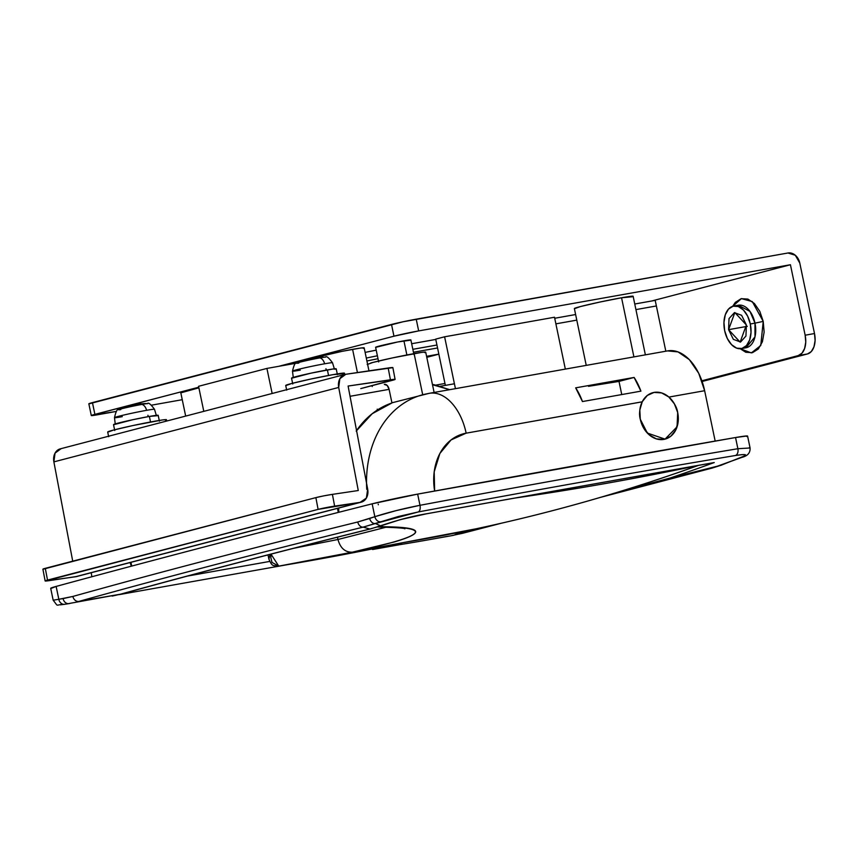 <?xml version="1.0" encoding="UTF-8"?>
<svg xmlns="http://www.w3.org/2000/svg" width="858" height="858" viewBox="0 0 858 858"><rect width="100%" height="100%" fill="white"/><g stroke="black" fill="none" stroke-linecap="round" stroke-linejoin="round"><path stroke-width="1.29" d="M406.885 354.965L403.925 340.808A18.007 0.697 168.2 0 0 386.325 344.39A18.007 0.697 168.2 0 0 375.718 347.168M667.535 350.901L678.002 351.898L689.371 359.674L698.723 373.305L704.643 390.712L668.908 397.072C674.131 402.466 677.059 407.636 677.691 412.569L677.069 426.801L665.057 439.135L647.35 433.076L640.283 419.23L643.586 427.96L649.227 434.867L656.359 438.878L663.888 439.393L670.677 436.325L675.675 430.158L678.142 421.814L677.691 412.569L674.442 403.936L668.908 397.072L704.643 390.712L715.164 441.066L704.643 390.712A48.037 29.376 -100.1 0 0 667.889 350.847M633.912 356.896L621.557 297.758A30.019 1.158 168.2 0 0 592.224 303.732A30.019 1.158 168.2 0 0 574.56 308.365M181.059 392.792L198.884 387.827A30.019 1.158 168.2 0 0 180.984 392.524M425.504 352.316A30.019 1.158 168.2 0 0 414.114 353.625L422.747 394.97L414.114 353.625A30.019 1.158 168.2 0 0 370.731 363.031M363.985 348.048A30.019 1.158 168.2 0 0 352.584 349.345L357.432 372.554L352.584 349.345A30.019 1.158 168.2 0 0 310.435 358.419M378.056 409.674L377.209 409.169M366.752 489.371A102.07 80.652 -104.6 0 1 422.436 394.841A102.07 80.652 -104.6 0 1 427.852 393.629A48.037 29.376 79.9 0 1 429.397 393.296A48.037 29.376 79.9 0 1 466.151 433.172A54.033 42.696 -104.6 0 0 434.641 491.023L434.191 471.857L439.875 453.474L451.083 439.907L466.151 433.172L642.192 401.834L639.811 410.103L640.283 419.23C638.878 414.425 639.51 408.633 642.192 401.834L647.039 395.57L653.742 392.492M588.502 386.325L619.004 381.402L621.75 394.562L619.004 381.402L588.502 386.325M429.397 393.296A48.037 29.376 -100.1 0 1 466.151 433.172L642.202 401.801M634.116 377.445A48.037 29.376 79.9 0 1 640.915 391.151L582.464 401.555A48.037 29.376 -100.1 0 0 575.664 387.848L634.116 377.445L619.004 381.402L634.116 377.445L640.915 391.151L582.464 401.555L575.664 387.848L634.116 377.445M454.418 383.773L444.605 336.797L435.703 339.125L445.377 385.392L435.703 339.125L444.605 336.797L455.448 388.663L454.418 383.773L439.478 386.432L454.418 383.773M356.199 431.113L372.179 413.738L391.956 402.96L389.103 389.35A6.006 3.668 -100.1 0 0 384.513 384.363A6.006 3.668 -100.1 0 0 384.32 384.405L387.194 385.467L389.103 389.35L391.956 402.96A102.07 80.652 75.4 0 0 356.563 430.587M64.65 604.3L60.317 604.836M450.547 535.875L446.214 536.54A4499.363 2752.249 79.9 0 1 428.088 539.864A4499.363 2752.249 79.9 0 1 400.611 544.53M746.814 436.54L747.221 435.95L735.542 437.526A3002.003 115.53 168.2 0 0 580.705 464.746A3002.003 115.53 168.2 0 0 417.653 494.111A36.025 1.384 168.2 0 0 372.158 503.828L374.839 516.688L369.659 518.479A6.006 4.397 71 0 0 375.45 523.53L380.684 525.922L400.332 519.626L427.187 513.652L714.242 462.548A4499.363 2752.249 79.9 0 1 670.109 478.024L720.913 465.304L745.066 455.737L745.302 454.729L741.966 454.633L735.467 455.501C635.081 472.297 529.332 491.119 418.211 511.969L398.455 516.473L363.127 527.134C258.365 552.97 163.578 577.734 78.775 601.447L120.485 594.186C195.849 573.359 278.968 551.64 369.841 529.021L363.127 527.134L369.841 529.021L380.684 525.922L375.45 523.53L418.211 511.969C529.332 491.119 635.081 472.297 735.467 455.501A6.006 3.99 -99.5 0 0 737.88 448.713L735.542 437.526L417.653 494.111L372.158 503.828A3053.032 117.492 168.2 0 0 56.135 586.422L58.827 599.27L72.876 596.439C157.851 572.683 252.82 547.865 357.775 521.986L374.839 516.688L372.158 503.828C254.697 533.526 149.356 561.046 56.135 586.422L51.051 588.438M565.336 369.101L554.504 317.235L444.605 336.797L554.504 317.235L565.336 369.101M455.094 534.534L462.644 533.279L501.533 523.176L462.644 533.279L455.094 534.534L481.756 527.573L455.094 534.534M737.88 448.713L750.074 447.973L747.586 436.068A36.025 1.384 168.2 0 0 735.542 437.526L737.88 448.713C637.29 465.551 531.327 484.405 419.991 505.298C403.442 508.547 388.395 512.344 374.839 516.688L396.289 510.585L419.991 505.298L417.653 494.111L419.991 505.298C531.327 484.405 637.29 465.551 737.88 448.713A6.006 3.99 80.5 0 1 735.467 455.501C746.589 453.807 748.53 454.483 741.291 457.539L712.365 468.018L720.913 465.304L670.109 478.024L712.365 468.018L600.375 497.393L712.365 468.018L621.471 491.055L670.109 478.024A4499.363 2752.249 -100.1 0 0 714.242 462.548L427.187 513.652C416.613 515.39 404.719 518.264 391.495 522.275L370.742 528.86C279.987 551.458 196.965 573.155 121.686 593.95L64.811 604.279M131.328 566.183L130.137 562.558L131.317 566.194M338.696 508.054L338.749 512.301L338.685 508.054M53.507 600.16L58.827 599.27L56.135 586.422A36.025 1.384 168.2 0 0 50.697 588.331L53.175 600.235L58.827 599.27A6.006 5.051 81 0 0 64.725 604.289A6.006 5.051 -99 0 1 58.827 599.27L63.117 598.584A6.006 5.041 80.8 0 0 69.026 603.603A6.006 5.041 -99.2 0 1 63.117 598.584L72.876 596.439A6.006 5.019 74.4 0 0 78.775 601.447C163.578 577.734 258.365 552.97 363.127 527.134L375.45 523.53A6.006 4.397 -109 0 1 369.659 518.479L357.775 521.986A6.006 4.44 76.1 0 0 363.127 527.134A6.006 4.44 -103.9 0 1 357.775 521.986C252.82 547.865 157.851 572.683 72.876 596.439A6.006 5.019 -105.6 0 0 78.775 601.447L120.485 594.186A12.012 9.974 74.6 0 0 121.793 593.918A12.012 9.974 -105.4 0 1 120.485 594.186L112.162 596.095L120.485 594.186C195.849 573.359 278.968 551.64 369.841 529.021A12.012 8.955 76 0 0 370.828 528.839A12.012 8.955 -104 0 1 369.841 529.021L380.684 525.922A12.012 8.88 71.5 0 0 381.767 525.643A12.012 8.88 -108.5 0 1 380.684 525.922L392.599 521.986M712.526 467.975A6.006 4.987 75.3 0 1 712.44 467.996L742.041 457.325C747.715 455.877 750.385 452.756 750.064 447.983L750.074 448.015M401.801 543.918L400.547 544.53M372.587 549.517L400.514 544.54A4499.363 2752.249 -100.1 0 0 446.214 536.54M187.505 576.061L269.669 561.432L187.505 576.061M378.324 504.772L378.206 504.15L378.324 504.772M130.963 562.344L131.746 566.076L130.963 562.344M338.309 512.419L337.462 508.376L338.309 512.419M389.103 389.35L350.043 396.299L389.103 389.35M306.37 359.62L342.288 351.297L360.178 348.112L363.91 347.769L363.202 348.369M632.947 296.46A30.019 1.158 168.2 0 0 621.557 297.758L633.558 355.191M574.635 308.644L580.373 306.574L599.806 302.07L621.557 297.758L632.164 296.782M293.297 377.745L292.503 371.139C293.929 364.832 295.334 362.162 296.739 363.116L266.913 368.425L198.563 386.293L203.796 411.347L198.563 386.293L266.913 368.425L272.158 393.49L266.913 368.425L296.739 363.116L306.295 359.266L298.659 362.173M422.426 394.841A102.07 80.652 75.4 0 0 366.527 483.097M643.843 399.045L647.039 395.57L652.595 392.75M375.772 347.329L397.737 341.967L410.285 340.218M410.757 340.025A18.007 0.697 168.2 0 0 403.925 340.808L406.671 353.979M367.192 364.511L372.93 362.441L392.363 357.925L421.696 352.381L425.429 352.048L424.721 352.649M433.558 384.556L449.689 389.682L432.507 384.738M450.418 535.896L428.088 539.864M450.525 535.875L462.644 533.279M419.991 505.298A6.006 3.346 79.4 0 1 418.211 511.969A6.006 3.346 -100.6 0 0 419.991 505.298M741.291 457.539A6.006 5.019 68.6 0 0 742.095 457.303A6.006 5.019 -111.4 0 1 741.291 457.539M750.064 447.983L749.356 447.608M374.839 516.688A6.006 4.387 70.9 0 0 380.63 521.75A6.006 4.387 -109.1 0 1 374.839 516.688M720.913 465.304A6.006 4.987 69.7 0 0 721.642 465.09A6.006 4.987 -110.3 0 1 720.913 465.304M453.303 535.371L451.683 535.66M426.415 513.792L427.187 513.652M372.554 549.517L400.557 544.53A6.006 3.668 -100.1 0 0 401.769 543.929M119.037 594.648L286.497 564.832L119.037 594.648M728.581 329.665L747.297 326.33L728.581 329.665L733.365 339.36L740.551 342.02L745.945 336.068L746.385 325.01L740.122 342.117L728.581 329.665L734.856 312.559L746.385 325.01L741.612 315.304L734.416 312.655L729.021 318.597L728.581 329.665M746.085 347.758A21.611 13.224 -100.1 0 0 754.986 323.155L763.223 321.396L759.813 311.379L754.429 303.539L747.897 299.077L741.194 298.659L735.36 302.348L732.657 306.317L741.419 298.605L752.284 301.598L763.223 321.396L754.986 323.155L749.989 311.433L738.373 305.223L733.697 306.059M750.31 323.981A21.611 13.224 79.9 0 1 741.409 348.595A21.611 13.224 79.9 0 1 724.667 330.684L723.959 322.34L725.3 314.757L728.506 309.084L733.075 306.199L738.309 306.521L743.425 310.017L747.64 316.152L750.31 323.981L751.018 332.336L749.678 339.918L746.471 345.592L741.902 348.477L736.668 348.155L731.552 344.659L727.337 338.524L724.667 330.684A21.611 13.224 79.9 0 1 733.569 306.081A21.611 13.224 79.9 0 1 750.31 323.981L754.986 323.155L750.31 323.981M88.996 403.85L403.163 321.75L787.976 252.992A12.012 9.492 -104.6 0 1 799.785 263.063L814.499 333.537L815.1 340.497L813.974 346.814L811.314 351.544L807.507 353.946L702.123 381.488L807.507 353.946L798.155 355.62L701.876 380.78L798.155 355.62L801.962 353.206L804.622 348.477L805.748 342.16L805.147 335.21L790.433 264.736L655.137 300.086L665.819 351.212L655.137 300.086L790.433 264.736L418.672 330.909L393.961 336.197L391.505 324.453L92.439 402.606L94.895 414.36L198.756 387.215L91.87 415.229L116.431 411.411L98.241 414.65A18.007 0.697 -11.8 0 1 91.291 415.551A18.007 0.697 -11.8 0 1 94.895 414.36L92.439 402.606A18.007 0.697 168.2 0 0 88.835 403.796L91.291 415.54M278.603 366.345L393.961 336.197L278.603 366.345M763.223 321.396L764.135 332.057L762.408 341.741L758.322 348.991L752.487 352.681L745.784 352.263L740.207 348.734L751.351 352.917L760.767 345.506L763.223 321.396M151.587 405.158L182.25 399.699L151.587 405.158M651.662 300.997L655.137 300.086L651.662 300.997M787.976 252.992L416.216 319.165L418.672 330.909L790.433 264.736L805.147 335.21L814.499 333.537L799.785 263.063L795.312 255.255L787.976 252.992M393.961 336.197A18.007 0.697 -11.8 0 1 418.672 330.909L416.216 319.165A18.007 0.697 168.2 0 0 391.505 324.453L393.961 336.197M807.507 353.946A18.007 11.015 -100.1 0 0 814.499 333.537L805.147 335.21A18.007 11.015 79.9 0 1 798.155 355.62L807.507 353.946M741.28 348.616L745.956 347.78L754.986 336.872L754.986 323.155A21.611 13.224 -100.1 0 0 738.245 305.244M656.359 305.963L635.928 309.599L656.359 305.963M576.79 320.131L555.887 323.852L576.79 320.131M436.936 345.023L412.837 349.313L436.936 345.023M413.449 352.252L437.559 347.962L413.449 352.252M377.391 355.791A42.031 1.619 168.2 0 0 366.302 358.054A42.031 1.619 -11.8 0 1 377.391 355.791M366.913 360.982A42.031 1.619 -11.8 0 1 378.003 358.719A42.031 1.619 168.2 0 0 366.913 360.982M426.78 357.325L438.856 354.172L426.78 357.325M426.565 356.306L438.846 354.118L426.565 356.306M444.98 383.483L435.489 385.167L444.97 383.472M376.212 350.15A36.025 1.384 168.2 0 0 365.122 352.402L376.212 350.15M655.201 300.375L634.759 304.011L655.201 300.364M575.621 314.543L554.718 318.264L575.621 314.532M435.778 339.436L411.668 343.726L435.767 339.425M120.796 409.588A14.79 0.568 -11.8 0 1 118.983 409.523A14.79 0.568 -11.8 0 1 141.849 404.429A54.043 33.054 -100.1 0 0 136.1 404.107L133.784 405.491L125.558 406.66L133.784 405.491L136.1 404.107A54.043 33.054 79.9 0 1 141.849 404.429A14.79 0.568 168.2 0 0 118.983 409.523M126.072 406.478L120.646 408.698M122.276 416.666A20.431 0.783 -11.8 0 1 114.629 417.535A20.431 0.783 -11.8 0 1 126.673 414.371A20.431 0.783 -11.8 0 1 146.611 410.317A7.808 4.773 -100.1 0 0 141.849 404.429A7.808 4.773 79.9 0 1 146.611 410.317A20.431 0.783 168.2 0 0 126.673 414.371A20.431 0.783 168.2 0 0 114.629 417.535M148.284 416.634L147.919 415.24M150.536 421.986L149.378 416.43A22.812 0.879 168.2 0 0 127.081 420.967A22.812 0.879 168.2 0 0 113.653 424.495M166.27 419.884A30.019 1.158 168.2 0 0 154.88 421.192A30.019 1.158 168.2 0 0 125.547 427.166A30.019 1.158 168.2 0 0 107.883 431.799M107.958 432.078L113.696 430.008L133.129 425.493L162.473 419.948L166.195 419.605L165.487 420.216M158.033 415.444A22.812 0.879 168.2 0 0 149.378 416.43L150.236 420.559M113.717 424.71L132.851 419.701L149.378 416.43L157.443 415.69M154.376 409.427A20.431 0.783 168.2 0 0 146.611 410.317A20.431 0.783 -11.8 0 1 154.365 409.427M147.555 403.689A14.79 0.568 168.2 0 0 141.849 404.429A14.79 0.568 -11.8 0 1 147.555 403.689M145.141 403.539L136.1 404.107L145.281 403.625M129.461 406.413L129.301 405.673L129.461 406.413M298.809 363.063A14.79 0.568 -11.8 0 1 296.997 362.998A14.79 0.568 -11.8 0 1 319.862 357.904A54.043 33.054 -100.1 0 0 314.114 357.593L311.797 358.976L306.907 360.017L307.314 359.159L306.295 359.266L307.314 359.159L306.907 360.017L311.797 358.976L314.114 357.593A54.043 33.054 79.9 0 1 319.862 357.904A14.79 0.568 168.2 0 0 296.997 362.998M300.289 370.141A20.431 0.783 -11.8 0 1 292.642 371.01A20.431 0.783 -11.8 0 1 304.687 367.846A20.431 0.783 -11.8 0 1 324.624 363.792A7.808 4.773 -100.1 0 0 319.862 357.904A7.808 4.773 79.9 0 1 324.624 363.792A20.431 0.783 168.2 0 0 304.687 367.846A20.431 0.783 168.2 0 0 292.642 371.01M326.297 370.109L325.933 368.715M328.55 375.461L327.391 369.916A22.812 0.879 168.2 0 0 305.105 374.453A22.812 0.879 168.2 0 0 291.677 377.97M344.283 373.369A30.019 1.158 168.2 0 0 332.893 374.667A30.019 1.158 168.2 0 0 303.56 380.641A30.019 1.158 168.2 0 0 285.896 385.274M285.971 385.553L291.709 383.483L311.143 378.979L332.893 374.667L343.5 373.691M336.046 368.919A22.812 0.879 168.2 0 0 327.391 369.916L328.249 374.045M291.731 378.185L310.864 373.187L333.161 368.972L335.457 369.176M332.389 362.902A20.431 0.783 168.2 0 0 324.624 363.792A20.431 0.783 -11.8 0 1 332.389 362.902M325.568 357.175A14.79 0.568 168.2 0 0 319.862 357.904A14.79 0.568 -11.8 0 1 325.568 357.175M334.427 369.144L332.507 362.773C328.678 357.571 326.319 355.695 325.418 357.121L314.114 357.593L323.294 357.1M307.475 359.899L307.314 359.159L307.475 359.899M60.167 448.884A12.012 9.492 75.4 0 0 53.872 461.883L338.696 387.441A12.012 9.492 -104.6 0 1 344.991 374.453A12.012 9.492 -104.6 0 1 345.86 374.27L392.867 367.653M43.007 569.24L315.873 497.619L45.292 568.328L47.522 580.094L318.104 509.384L315.873 497.619L323.659 495.892L332.4 494.369L334.631 506.123L360.092 502.359L318.104 509.384L45.249 581.005L75.257 576.79L360.092 502.359L366.387 498.08L367.674 489.135L348.101 386.046L390.422 379.783A12.012 0.633 -10.8 0 1 395.098 379.397A12.012 0.633 -10.8 0 1 392.707 380.244L360.757 388.599L394.991 379.333L348.101 386.046L367.674 489.135A12.012 9.492 -104.6 0 1 361.411 502.112A12.012 9.492 -104.6 0 1 360.092 502.359L75.257 576.79A12.012 9.492 75.4 0 0 76.587 576.555M395.098 379.397L392.867 367.621A12.012 0.633 169.2 0 0 388.181 367.996L390.422 379.783L388.181 367.996L345.86 374.27L339.865 378.7L338.696 387.441L358.269 490.529L332.4 494.369L358.269 490.529L338.696 387.441L53.872 461.883L72.726 561.164L53.872 461.883L55.041 453.142L61.036 448.702M45.131 580.941L42.9 569.176A12.012 0.633 169.2 0 1 45.292 568.328L47.522 580.094A12.012 0.633 -10.8 0 0 45.131 580.952A12.012 0.633 -10.8 0 0 49.807 580.566L77.027 576.437M318.104 509.384A12.012 0.633 -10.8 0 1 334.631 506.123L332.4 494.369A12.012 0.633 169.2 0 0 315.873 497.619L318.104 509.384M640.283 419.23A24.013 18.973 -104.6 0 1 653.163 392.599A24.013 18.973 -104.6 0 1 677.691 412.569L678.142 421.814L675.675 430.158L670.677 436.325L663.888 439.393L656.359 438.878L649.227 434.867L643.586 427.96L640.283 419.23L639.821 409.985L642.288 401.641L647.297 395.474L654.075 392.406L661.604 392.921L668.736 396.932L674.388 403.828L677.691 412.569A24.013 18.973 -104.6 0 1 664.811 439.199A24.013 18.973 -104.6 0 1 640.283 419.23M386.164 527.177L337.955 539.489L337.484 537.194L337.955 539.489L293.854 548.262L337.955 539.489L386.218 527.177M698.208 465.444A4492.434 3549.718 -104.6 0 1 515.143 498.026A4492.434 3549.718 75.4 0 0 695.463 466.023M379.365 526.297L383.376 526.758C396.235 526.855 405.298 527.509 410.542 528.732C415.787 529.954 417.02 531.681 414.275 533.923C411.518 536.175 404.879 538.845 394.348 541.945L352.359 552.177L278.764 566.13L280.931 565.765L278.753 566.13L270.999 554.139M698.283 465.433A4497.818 2751.306 79.9 0 1 475.557 528.903A4497.818 2751.306 -100.1 0 0 692.964 467.331M268.929 559.255L268.897 557.561M699.163 465.143C625.75 491.58 551.211 512.837 475.536 528.903A4497.818 2751.306 79.9 0 1 402.391 542.749A4492.434 3549.718 -104.6 0 1 280.931 565.765L352.359 552.177C345.173 552.413 340.369 548.187 337.955 539.489C340.369 548.187 345.173 552.413 352.359 552.177C424.367 536.336 434.706 527.863 383.376 526.758L380.448 527.091L383.376 526.758L379.568 526.362M270.013 554.386L268.919 559.191C272.394 566.677 272.211 565.347 278.753 566.13L272.018 562.43L270.871 557.807L270.989 554.139M378.067 526.833L380.448 527.091C397.007 527.595 405.148 528.174 404.879 528.839L404.879 528.839M378.678 361.958L375.611 347.276M586.239 365.379L574.367 308.548M185.671 416.087L180.791 392.707M372.254 386.55L372.061 385.639M368.972 370.849L364.178 347.865M434.116 392.46L425.697 352.134M667.749 350.868L429.247 393.318L391.924 402.81M645.377 354.847L633.14 296.278M91.86 576.758L91.227 572.726M413.942 354.59L410.875 339.907M712.44 467.996L600.364 497.393M501.544 523.166L462.709 533.268M53.185 600.235C59.17 607.732 54.59 604.493 64.725 604.289L69.948 603.453M713.867 462.655L426.801 513.749C404.354 518.028 400.032 519.776 392.524 522.018M115.272 424.26L114.489 417.653C115.916 411.357 117.321 408.687 118.726 409.641L126.115 406.467M113.513 424.635L114.736 430.512M107.69 431.982L108.666 436.679M166.463 419.701L166.742 421.031M158.183 415.304L159.406 421.181M145.131 403.539L147.404 403.646C148.305 402.209 150.665 404.097 154.494 409.298L156.413 415.669M291.527 378.11L292.76 383.987M285.703 385.457L286.69 390.154M344.476 373.176L344.755 374.506M336.197 368.779L337.419 374.656M60.242 448.863L345.066 374.431M76.48 576.576L361.304 502.144M652.359 392.803L652.906 392.664M475.536 528.903L280.169 565.894M268.018 554.901L268.908 559.18M377.595 526.973L380.448 527.091"/></g></svg>
